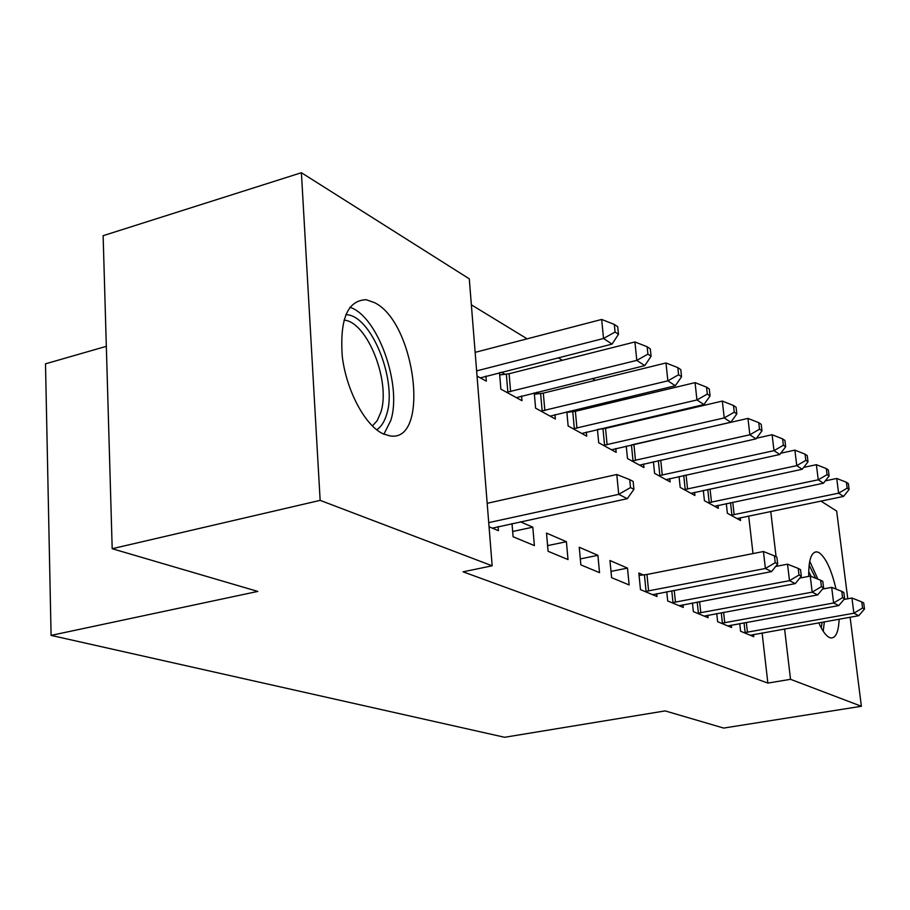 <?xml version="1.0" encoding="UTF-8"?>
<svg xmlns="http://www.w3.org/2000/svg" width="910" height="910" viewBox="0 0 910 910"><rect width="100%" height="100%" fill="white"/><g stroke="black" fill="none" stroke-linecap="round" stroke-linejoin="round"><path stroke-width="1.36" d="M839.145 619.198C838.576 631.699 835.892 637.956 831.103 637.99L829.454 637.523C825.939 635.817 822.378 630.914 818.784 622.838M808.717 576.394C808.546 560.116 811.242 551.938 816.805 551.835L818.955 552.575C825.768 557.477 831.456 569.649 836.017 589.088M383.428 433.968C365.467 426.085 346.517 391.118 342.319 356.811C339.566 319.296 347.54 300.266 366.241 299.731L374.715 302.734C415.87 323.004 430.191 443.102 389.935 435.879L383.428 433.968M655.029 416.814L654.085 416.234M626.08 399.16L624.192 398.011M595.242 380.357L592.296 378.56M562.335 360.292L558.183 357.755M527.14 338.838L471.369 304.816M820.888 501.091L836.654 511.056L847.767 598.769M106.334 346.335L45.5 363.829L51.085 635.396L504.629 737.282L665.142 710.903L723.666 728.068L861.383 706.274L790.528 679.315L784.591 628.946M51.085 635.396L257.792 591.42L112.192 548.719L103.126 235.69L301.403 172.718L469.287 278.835L492.162 565.804L320.149 500.363L301.403 172.718M703.316 490.445L704.431 500.693L718.343 508.326L718.013 505.346M716.739 613.59L717.626 621.701L731.549 627.479L731.287 625.124M653.403 461.768L654.597 473.382L670.135 481.902L669.783 478.546M666.757 591.762L667.701 600.964L683.273 607.436L683 604.775M597.438 429.486L598.712 442.76L616.172 452.327L615.797 448.516M601.294 428.587L601.897 428.928M611.6 577.668L629.14 584.948L627.49 568.113L609.962 560.526L611.6 577.668M534.261 392.87L535.592 408.169L555.373 419.01L554.975 414.619M536.832 392.233L539.471 393.723M548.093 551.289L568.011 559.559L566.407 541.7L546.512 533.101L548.093 551.289M485.917 376.08L486.327 381.176L477.045 376.092M489.057 526.776L498.43 530.666L498.1 526.606M492.162 565.804L463.076 571.821L767.869 683.091L762.114 632.962M753.002 553.576L748.68 515.959M512.011 523.591L513.103 536.764L534.375 545.591L532.805 527.174L520.361 521.794M499.51 372.634L500.875 389.15L521.976 400.707L521.578 395.986M501.285 372.179L505.152 374.363M580.864 564.894L599.531 572.652L597.904 555.316L579.238 547.251L580.864 564.894M566.839 411.775L568.136 426.005L586.711 436.186L586.324 432.091M570.092 410.99L571.662 411.866M643.347 574.961L638.831 573.016L640.492 589.657L657.009 596.516L656.713 593.684M626.251 446.127L627.479 458.526L643.939 467.547L643.575 463.963M692.453 602.989L693.363 611.622L708.082 617.731L707.809 615.24M679.053 476.522L680.202 487.419L694.899 495.472L694.558 492.321M739.728 623.6L740.581 631.233L753.776 636.716L753.526 634.497M726.294 503.617L727.374 513.274L740.569 520.509L740.251 517.699M777.197 566.168L777.026 564.757M776.082 556.761L770.747 511.42M850.111 617.242L861.383 706.274M112.192 548.719L320.149 500.363M767.869 683.091L790.528 679.315M512.66 531.486L532.805 527.174M547.604 545.625L566.407 541.7M580.307 558.911L597.904 555.316M610.997 571.4L627.49 568.113M488.727 522.624L618.72 494.346L627.308 498.68L492.367 528.153M487.18 503.31L616.787 474.497L618.72 494.346L630.516 487.567L633.917 489.33L633.133 481.424L629.72 479.627L630.516 487.567M629.72 479.627L616.787 474.497M627.308 498.68L633.917 489.33M480.332 377.889L612.055 344.105L603.523 338.486L601.669 319.455L475.156 352.352M615.08 332.036L618.47 334.311L617.708 326.736L614.318 324.426L615.08 332.036L603.523 338.486L476.624 370.882M618.47 334.311L612.055 344.105M601.669 319.455L614.318 324.426M516.368 397.636L644.769 365.627L636.795 360.383L634.918 341.955L509.099 373.737L499.704 374.954M647.92 354.126L651.082 356.254L650.32 348.905L647.158 346.755L647.92 354.126L636.795 360.383L506.654 392.312M651.082 356.254L644.769 365.627M634.918 341.955L647.158 346.755M550.106 416.132L675.322 385.738L667.872 380.835L665.984 362.965L543.304 393.131L534.375 394.269M678.598 374.761L681.556 376.751L680.782 369.631L677.825 367.617L678.598 374.761L667.872 380.835L541.006 411.138M681.556 376.751L675.322 385.738M665.984 362.965L677.825 367.617M345.789 314.678C371.064 314.382 397.841 381.142 386.602 414.516C384.441 421.796 381.142 426.904 376.695 429.816M372.372 426.028L377.263 420.545L380.767 412.457C391.05 382.154 367.31 321.514 344.014 320.149L344.014 320.149M383.906 434.184L390.777 420.488C402.322 385.26 377.695 315.941 349.872 307.262M822.185 622.235L821.218 627.866M823.22 631.244L824.346 621.848M817.908 579.147L809.729 561.299M809.115 565.144L815.701 578.271M811.151 576.462L808.694 571.446M581.763 433.478L703.942 404.563L696.958 399.968L695.058 382.632L575.382 411.309L566.896 412.389M707.309 394.075L710.073 395.941L709.299 389.025L706.535 387.137L707.309 394.075L696.958 399.968L573.22 428.792M710.073 395.941L703.942 404.563M695.058 382.632L706.535 387.137M611.52 449.779L730.787 422.229L724.235 417.917L722.324 401.071L605.537 428.382L598.109 429.338M734.233 412.185L736.827 413.936L736.065 407.225L733.46 405.45L734.233 412.185L724.235 417.917L603.478 445.377M736.827 413.936L730.787 422.229M722.324 401.071L733.46 405.45M644.997 591.534L765.401 568.488L771.566 571.605L652.606 594.696M639.07 575.404L646.953 574.483L763.433 551.517L765.401 568.488L775.229 562.676L777.675 563.95L776.878 557.182L774.433 555.885L775.229 562.676M774.433 555.885L763.433 551.517M771.566 571.605L777.675 563.95M639.548 465.147L756.028 438.847L749.863 434.787L747.963 418.407L631.995 444.808M759.532 429.213L761.977 430.851L761.215 424.322L758.769 422.661L759.532 429.213L749.863 434.787L631.972 460.995M761.977 430.851L756.028 438.847M747.963 418.407L758.769 422.661M671.955 602.727L789.493 580.671L795.294 583.606L679.122 605.707M775.661 566.464L787.525 564.177L789.493 580.671L799.014 575.018L801.312 576.212L800.516 569.637L798.218 568.42L799.014 575.018M798.218 568.42L787.525 564.177M795.294 583.606L801.312 576.212M665.995 479.638L779.813 454.488L774 450.666L772.101 434.73L756.494 438.222M783.362 445.24L785.671 446.787L784.898 440.44L782.589 438.87L783.362 445.24L774 450.666L658.84 475.714M785.671 446.787L779.813 454.488M772.101 434.73L782.589 438.87M697.39 613.294L812.198 592.148L817.669 594.913L704.158 616.104M799.788 578.077L810.241 576.098L812.198 592.148L821.423 586.654L823.584 587.78L822.799 581.376L820.627 580.227L821.423 586.654M820.627 580.227L810.241 576.098M817.669 594.913L823.584 587.78M690.986 493.322L802.245 469.253L796.762 465.647L794.862 450.132L780.78 453.214M805.839 460.358L808.012 461.825L807.25 455.637L805.066 454.158L805.839 460.358L796.762 465.647L684.218 489.625M808.012 461.825L802.245 469.253M794.862 450.132L805.066 454.158M721.425 623.27L833.628 602.989L838.792 605.594L727.841 625.932M822.515 589.066L831.683 587.36L833.628 602.989L842.569 597.631L844.616 598.689L843.832 592.456L841.784 591.375L842.569 597.631M841.784 591.375L831.683 587.36M838.792 605.594L844.616 598.689M714.634 506.29L823.448 483.21L818.261 479.798L816.372 464.68L803.689 467.399M827.065 474.645L829.124 476.021L828.362 469.992L826.303 468.593L827.065 474.645L818.261 479.798L708.23 502.775M829.124 476.021L823.448 483.21M816.372 464.68L826.303 468.593M744.187 632.723L853.887 613.226L858.778 615.695L750.261 635.248M843.968 599.462L851.942 598.006L853.887 613.226L862.555 608.005L864.5 609.006L863.715 602.943L861.781 601.919L862.555 608.005M861.781 601.919L851.942 598.006M858.778 615.695L864.5 609.006M737.054 518.575L843.524 496.416L838.611 493.186L836.734 478.444L825.313 480.855M847.164 488.158L849.11 489.466L848.347 483.585L846.402 482.266L847.164 488.158L838.611 493.186L730.98 515.242M849.11 489.466L843.524 496.416M836.734 478.444L846.402 482.266M509.099 373.737L510.612 391.698M506.347 374.226L507.848 392.187M543.304 393.131L544.851 410.558M540.631 393.598L542.167 411.013M575.382 411.309L576.951 428.235M572.777 411.752L574.335 428.667M605.537 428.382L607.118 444.842M602.989 428.815L604.57 445.263M646.077 591.432L644.428 574.858M648.614 591.056L646.953 574.483M633.906 444.467L635.51 460.471M631.438 444.933L633.03 460.881M673.002 602.625L671.773 590.795M675.47 602.272L674.23 590.317M660.728 460.141L662.287 475.213M658.328 460.676L659.875 475.6M698.402 613.192L697.219 602.09M700.814 612.851L699.608 601.646M686.072 474.986L687.585 489.148M683.729 475.498L685.219 489.512M722.415 623.179L721.277 612.748M724.769 622.849L723.609 612.316M710.05 489L711.506 502.32M707.764 489.489L709.208 502.673M745.154 632.632L744.05 622.815M747.44 632.313L746.325 622.394M732.766 502.252L734.177 514.798M730.537 502.718L731.936 515.151M816.805 551.835L814.427 552.29"/></g></svg>
